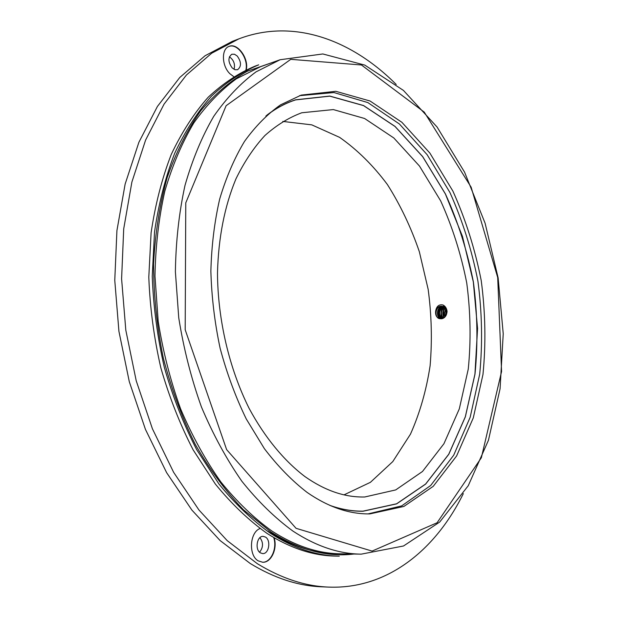 <?xml version="1.0" encoding="UTF-8"?>
<svg xmlns="http://www.w3.org/2000/svg" width="618" height="618" viewBox="0 0 618 618"><rect width="100%" height="100%" fill="white"/><g stroke="black" fill="none" stroke-linecap="round" stroke-linejoin="round"><path stroke-width="0.93" d="M299.491 95.682L333.921 92.545L367.872 102.588L399.421 124.002L427.115 154.67L449.904 192.461C462.473 220.441 471.812 250.012 477.923 281.151C482.079 312.623 482.673 343.623 479.699 374.153L470.174 417.243L453.728 455.149L430.661 485.516L401.7 505.879L368.073 513.898M267.03 533.404C248.876 520.456 231.65 504.01 215.358 484.064L193.187 449.943C180.047 424.512 169.255 397.127 160.827 367.795C153.959 337.791 149.942 307.563 148.799 277.103L151.093 232.831C155.28 204.45 162.009 178.308 171.271 154.415C181.8 132.159 194.106 113.102 208.189 97.242C223.028 83.36 238.764 72.947 255.396 66.01L258.71 64.828C242.086 71.765 226.366 82.179 211.534 96.084C197.466 111.966 185.168 131.062 174.662 153.364C165.408 177.32 158.695 203.523 154.523 231.974L152.244 276.37C153.403 306.914 157.435 337.235 164.318 367.316C172.762 396.741 183.561 424.211 196.717 449.719L218.896 483.933C235.195 503.94 252.422 520.433 270.576 533.411C293.782 548.266 316.686 555.845 339.282 556.169L335.767 556.1C313.156 555.783 290.244 548.212 267.03 533.404M307.107 492.415C292.028 480.781 277.791 466.204 264.396 448.683L246.258 418.958C235.566 396.941 226.852 373.38 220.124 348.274C214.678 322.666 211.595 296.964 210.869 271.163C211.534 245.74 214.477 221.669 219.714 198.942C226.157 177.358 234.407 158.193 244.481 141.445C255.396 126.296 267.432 114.083 280.595 104.821L301.198 95.11L335.806 91.309L370.027 100.997L401.885 122.294L429.873 153.071L452.909 191.124C465.617 219.344 475.057 249.17 481.229 280.611C485.424 312.376 486.003 343.662 482.975 374.462L473.295 417.876L456.602 455.976L433.218 486.343L403.878 506.443L369.873 513.898C349.201 514.215 328.274 507.054 307.107 492.415M266.899 115.149C276.037 108.119 285.601 103.013 295.589 99.815L329.757 96.068L363.554 105.531L395.018 126.396L422.673 156.586L445.431 193.952C457.977 221.669 467.293 250.993 473.373 281.901C477.482 313.133 478.023 343.894 474.979 374.176L465.354 416.849L448.792 454.284L425.632 484.11L396.632 503.871L363.052 511.233C352.569 511.395 341.878 509.603 330.97 505.864M463.315 493.635C435.69 549.773 387.494 589.379 328.73 587.1L321.715 586.814C298.247 585.949 274.423 578.185 250.259 563.516L220.155 540.595L191.897 510.097L166.628 472.67L145.439 429.379L129.293 381.677L118.926 331.348L114.77 280.34L116.918 230.63L125.137 184.079L138.895 142.271L157.42 106.451L179.807 77.451L205.083 55.736L232.275 41.398L238.834 38.88C293.782 17.953 352.106 40.093 396.215 84.473M274.129 537.784C277.714 548.599 271.171 562.859 262.681 562.249L258.239 560.866C248.343 555.489 249.664 532.337 259.977 528.544M233.643 76.555L230.027 73.843C221.669 66.118 221.136 48.814 229.131 46.381C237.528 42.58 249.015 58.463 246.258 69.749M328.73 587.1C305.292 586.243 281.491 578.44 257.335 563.693L227.223 540.657L198.942 509.981L173.643 472.337L152.414 428.784L136.223 380.796L125.809 330.166L121.599 278.865L123.708 228.876L131.881 182.078L145.601 140.07L164.087 104.094L186.443 74.994L211.673 53.225L238.834 38.88M229.409 56.802C233.751 59.969 235.296 64.141 234.067 69.332M259.931 537.66C263.477 542.534 263.353 547.386 259.575 552.198M228.969 46.45C237.389 42.889 248.675 58.718 245.918 69.911M237.235 56.037L234.508 54.245L231.82 54.237C227.864 57.466 228.003 62.039 232.229 67.949L234.917 69.695L237.559 69.718C241.545 66.535 241.437 61.97 237.235 56.037M273.697 537.536C277.405 548.266 271.001 562.666 262.503 562.241M265.493 537.088L263.121 536.354C256.941 535.86 254.655 549.696 260.433 552.878L262.704 553.589C268.938 554.107 271.232 540.325 265.493 537.088M282.789 121.422L311.781 124.859L339.63 137.374C357.243 149.726 373.156 165.431 387.362 184.481C400.364 205.006 411.024 227.409 419.336 251.688L428.158 289.317C431.596 315.072 432.245 340.541 430.113 365.732C426.358 390.352 419.815 413.164 410.468 434.16L392.793 461.576L370.406 482.326L344.033 494.848M304.852 476.517C284.002 460.657 264.813 437.467 249.17 408.475C229.255 368.606 217.814 320.054 217.482 273.117C218.401 237.775 224.55 206.366 235.937 178.896C244.21 161.939 253.851 147.493 264.859 135.574C276.455 125.207 288.76 117.605 301.769 112.77L333.341 109.579L364.612 118.501L393.79 137.945L419.483 166.064L440.673 200.896C452.384 226.76 461.067 254.122 466.745 282.99C470.584 312.152 471.094 340.858 468.259 369.108L459.305 408.884L443.933 443.732L422.496 471.48L395.713 489.92L364.774 496.98C344.991 497.505 325.014 490.684 304.852 476.517M447.092 311.495C446.505 316.416 444.211 318.826 440.201 318.726C436.679 317.938 435.172 315.327 435.675 310.9C436.602 306.157 439.043 304.18 443.006 304.983C445.377 306.219 446.744 308.39 447.092 311.495M265.848 116.091C275.311 108.621 285.238 103.221 295.628 99.9L329.78 96.153L363.562 105.616L395.01 126.474L422.65 156.648L445.4 193.998L462.473 236.424L473.326 281.908L477.567 328.482L474.941 374.137L465.315 416.795L448.761 454.215L425.617 484.025L396.625 503.778L363.067 511.14C352.16 511.31 341.028 509.363 329.672 505.308M446.003 309.803L445.555 316.277M445.184 308.367C442.812 311.379 442.573 314.407 444.481 317.451M444.327 307.44C440.758 310.962 440.472 314.539 443.477 318.17M443.454 306.822C438.687 310.746 438.378 314.67 442.511 318.594M443.701 306.358C437.026 305.655 435.705 318.177 441.646 318.78M446.003 315.582C447.223 310.53 445.686 307.401 441.391 306.204L441.862 306.234C434.917 305.531 433.96 318.718 440.201 318.726M446.544 312.028L446.451 314.686M445.802 309.371C444.35 311.789 444.172 314.207 445.277 316.632M444.975 308.104C442.295 311.271 442.048 314.462 444.234 317.66M444.118 307.27C440.758 308.374 439.661 316.601 443.237 318.293M444.983 306.451C438.548 306.18 437.212 317.073 442.279 318.664M445.493 307.061L443.245 306.327M442.334 306.358C436.532 306.234 435.535 318.579 441.352 318.78M441.391 306.204C438.757 306.119 436.849 307.687 435.675 310.9M441.978 306.42C438.463 310.321 438.069 314.407 440.796 318.679M441.638 306.505C438.247 310.367 437.868 314.4 440.503 318.587M338.355 553.743C315.172 553.913 291.642 546.366 267.764 531.109M353.905 554.029C327.053 557.359 299.421 550.028 271.016 532.028L243.422 509.773C225.763 491.333 209.703 469.525 195.234 444.342C181.993 417.536 171.356 388.768 163.306 358.031C156.957 326.698 153.704 295.342 153.55 263.986C155.195 233.21 159.753 204.342 167.231 177.366C176.215 151.951 187.385 129.749 200.75 110.761C215.072 93.851 230.614 80.672 247.37 71.224L273.249 62.186M361.198 554.153L340.464 553.805C317.953 553.519 295.134 545.957 272.02 531.109C254.037 518.201 236.98 501.816 220.85 481.955C205.531 460.255 192.128 435.937 180.641 408.992C170.514 380.92 163.036 351.727 158.208 321.422L154.979 276.138C155.512 246.273 158.803 217.922 164.844 191.086C172.337 165.554 182.001 142.82 193.843 122.882C206.682 104.797 220.85 90.112 236.346 78.818L260.58 66.69L280.116 59.737L322.835 53.959L364.782 65.091L403.43 90.413L437.08 127.022L464.558 172.136L485.099 223.206L498.131 277.853L503.23 333.79L500.078 388.745L488.444 440.271L468.259 485.702L439.715 522.04L403.515 545.988L361.198 554.153C338.803 553.882 316.061 546.204 292.971 531.117C275.01 518.008 257.945 501.345 241.785 481.152C226.427 459.081 212.978 434.346 201.422 406.93C191.217 378.363 183.662 348.668 178.749 317.845L175.388 271.804C175.836 241.453 179.042 212.654 184.998 185.415C192.414 159.521 201.993 136.493 213.751 116.315C226.512 98.038 240.603 83.221 256.014 71.873L280.116 59.737M296.045 528.313L226.621 449.618L185.191 329.773L185.771 202.859L226.118 105.709L290.769 59.336L361.43 64.983L424.272 112.136L471.132 187.192L497.699 277.467L501.569 371.518L481.36 457.737L437.088 522.758L372.09 551.086L296.045 528.313M443.299 307.849L443.43 309.178M443.515 310.074L444.118 317.745M446.111 315.381L445.586 309.093M445.547 308.745L445.369 306.899M295.628 99.9L291.766 101.143M363.067 511.14L359.012 511.194"/></g></svg>
